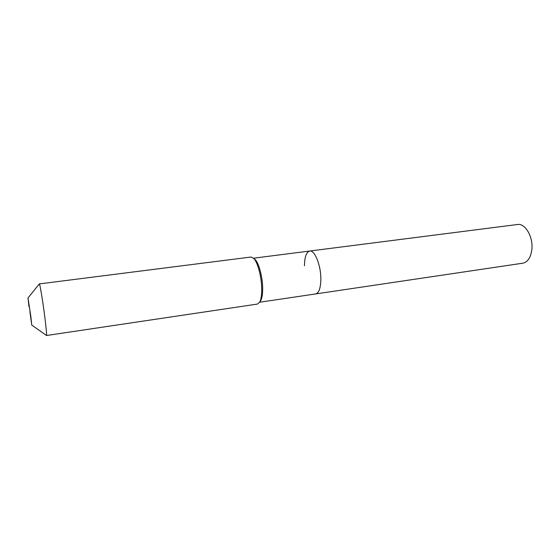 <?xml version="1.0" encoding="UTF-8"?>
<svg xmlns="http://www.w3.org/2000/svg" width="560" height="560" viewBox="0 0 560 560"><rect width="100%" height="100%" fill="white"/><g stroke="black" fill="none" stroke-linecap="round" stroke-linejoin="round"><path stroke-width="0.84" d="M304.465 265.755C304.619 256.914 306.376 252.007 309.722 251.027L517.447 224.504C525.175 222.978 533.435 237.055 531.846 249.648C530.747 257.593 527.73 262.108 522.788 263.2L315.644 293.937C318.864 293.062 320.6 288.281 320.845 279.594C320.6 288.281 318.864 293.062 315.644 293.937L259.637 302.246M309.722 251.027C314.755 249.774 321.132 265.797 320.845 279.594C321.132 265.797 314.755 249.774 309.722 251.027L253.561 258.195M254.1 258.699L255.227 259.651C258.93 263.375 262.507 276.829 262.654 287.854C262.731 293.601 262.129 297.78 260.855 300.398L260.022 301.616M251.013 257.026L253.785 258.433C257.719 262.388 261.541 276.787 261.702 288.568C261.786 294.714 261.156 299.173 259.791 301.959L257.502 304.059L46.466 335.517C46.795 334.999 46.34 329.616 45.101 319.368C43.106 303.016 39.851 283.08 39.34 283.906L251.013 257.026M28.035 297.913L39.34 283.906M28.959 306.607L28 297.955L30.856 316.561L31.745 325.073L29.897 311.507M255.227 259.651L253.785 258.433M31.787 325.101L46.347 335.384M260.855 300.398L259.791 301.959"/></g></svg>
